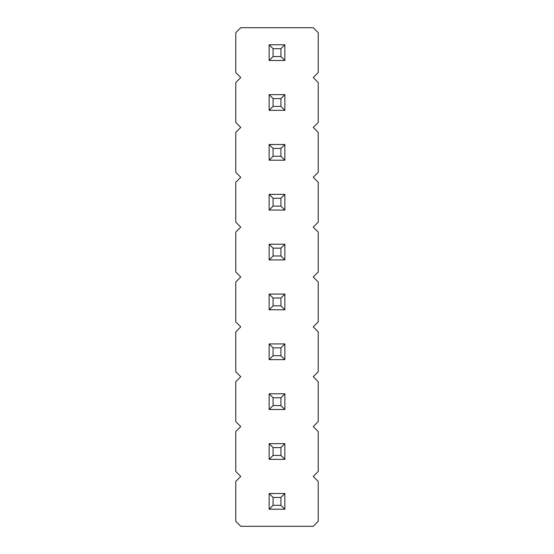 <?xml version="1.0" encoding="UTF-8"?>
<svg xmlns="http://www.w3.org/2000/svg" width="554" height="554" viewBox="0 0 554 554"><rect width="100%" height="100%" fill="white"/><g stroke="black" fill="none" stroke-linecap="round" stroke-linejoin="round"><path stroke-width="0.42" stroke-dasharray="2.77 2.08" d="M313.239 476.44L318.225 471.454L318.225 431.566L313.239 426.58L318.225 421.594L318.225 381.706L313.239 376.72L318.225 371.734L318.225 331.846L313.239 326.86L318.225 321.874L318.225 281.986L313.239 277L318.225 272.014L318.225 232.126L313.239 227.14L318.225 222.154L318.225 182.266L313.239 177.28L318.225 172.294L318.225 132.406L313.239 127.42L318.225 122.434L318.225 82.546L313.239 77.56L318.225 72.574L318.225 32.686L313.239 27.7L240.761 27.7L235.775 32.686L235.775 72.574L240.761 77.56L235.775 82.546L235.775 122.434L240.761 127.42L235.775 132.406L235.775 172.294L240.761 177.28L235.775 182.266L235.775 222.154L240.761 227.14L235.775 232.126L235.775 272.014L240.761 277L235.775 281.986L235.775 321.874L240.761 326.86L235.775 331.846L235.775 371.734L240.761 376.72L235.775 381.706L235.775 421.594L240.761 426.58L235.775 431.566L235.775 471.454L240.761 476.44L235.775 481.426L235.775 521.314L240.761 526.3L313.239 526.3L318.225 521.314L318.225 481.426L313.239 476.44M269.147 309.783L284.853 309.783L284.853 294.077L269.147 294.077L269.147 309.783L269.147 294.077L284.853 294.077L284.853 309.783L269.147 309.783L284.853 309.783L284.853 294.077L269.147 294.077L269.147 309.783L273.074 305.856L280.926 305.856L280.926 298.004L273.074 298.004L273.074 305.856M269.147 259.923L284.853 259.923L284.853 244.217L269.147 244.217L269.147 259.923L269.147 244.217L284.853 244.217L284.853 259.923L269.147 259.923L284.853 259.923L284.853 244.217L269.147 244.217L269.147 259.923L273.074 255.996L280.926 255.996L280.926 248.144L273.074 248.144L273.074 255.996M269.147 210.063L284.853 210.063L284.853 194.357L269.147 194.357L269.147 210.063L269.147 194.357L284.853 194.357L284.853 210.063L269.147 210.063L284.853 210.063L284.853 194.357L269.147 194.357L269.147 210.063L273.074 206.136L280.926 206.136L280.926 198.284L273.074 198.284L273.074 206.136M269.147 44.777L269.147 60.483L284.853 60.483L284.853 44.777L269.147 44.777L284.853 44.777L284.853 60.483L269.147 60.483L269.147 44.777L269.147 60.483L284.853 60.483L284.853 44.777L269.147 44.777L273.074 48.704L273.074 56.556L280.926 56.556L280.926 48.704L273.074 48.704M269.147 110.343L284.853 110.343L284.853 94.637L269.147 94.637L269.147 110.343L269.147 94.637L284.853 94.637L284.853 110.343L269.147 110.343L284.853 110.343L284.853 94.637L269.147 94.637L269.147 110.343L273.074 106.416L280.926 106.416L280.926 98.564L273.074 98.564L273.074 106.416M284.853 160.203L284.853 144.497L269.147 144.497L269.147 160.203L284.853 160.203L269.147 160.203L269.147 144.497L284.853 144.497L284.853 160.203L284.853 144.497L269.147 144.497L269.147 160.203L284.853 160.203L280.926 156.276L280.926 148.424L273.074 148.424L273.074 156.276L280.926 156.276M269.147 509.223L284.853 509.223L284.853 493.517L269.147 493.517L269.147 509.223L269.147 493.517L284.853 493.517L284.853 509.223L269.147 509.223L284.853 509.223L284.853 493.517L269.147 493.517L269.147 509.223L273.074 505.296L280.926 505.296L280.926 497.444L273.074 497.444L273.074 505.296M269.147 459.363L284.853 459.363L284.853 443.657L269.147 443.657L269.147 459.363L269.147 443.657L284.853 443.657L284.853 459.363L269.147 459.363L284.853 459.363L284.853 443.657L269.147 443.657L269.147 459.363L273.074 455.436L280.926 455.436L280.926 447.584L273.074 447.584L273.074 455.436M284.853 343.937L269.147 343.937L269.147 359.643L284.853 359.643L284.853 343.937L284.853 359.643L269.147 359.643L269.147 343.937L284.853 343.937L269.147 343.937L269.147 359.643L284.853 359.643L284.853 343.937L280.926 347.864L273.074 347.864L273.074 355.716L280.926 355.716L280.926 347.864M284.853 409.503L284.853 393.797L269.147 393.797L269.147 409.503L284.853 409.503L269.147 409.503L269.147 393.797L284.853 393.797L284.853 409.503L284.853 393.797L269.147 393.797L269.147 409.503L284.853 409.503L280.926 405.576L280.926 397.724L273.074 397.724L273.074 405.576L280.926 405.576M284.853 309.783L280.926 305.856M269.147 294.077L273.074 298.004M284.853 294.077L280.926 298.004M284.853 259.923L280.926 255.996M269.147 244.217L273.074 248.144M284.853 244.217L280.926 248.144M284.853 210.063L280.926 206.136M269.147 194.357L273.074 198.284M284.853 194.357L280.926 198.284M269.147 60.483L273.074 56.556M284.853 44.777L280.926 48.704M284.853 60.483L280.926 56.556M284.853 110.343L280.926 106.416M269.147 94.637L273.074 98.564M284.853 94.637L280.926 98.564M284.853 144.497L280.926 148.424M269.147 160.203L273.074 156.276M269.147 144.497L273.074 148.424M284.853 509.223L280.926 505.296M269.147 493.517L273.074 497.444M284.853 493.517L280.926 497.444M284.853 459.363L280.926 455.436M269.147 443.657L273.074 447.584M284.853 443.657L280.926 447.584M269.147 343.937L273.074 347.864M284.853 359.643L280.926 355.716M269.147 359.643L273.074 355.716M284.853 393.797L280.926 397.724M269.147 409.503L273.074 405.576M269.147 393.797L273.074 397.724"/><path stroke-width="0.83" d="M313.239 476.44L318.225 471.454L318.225 431.566L313.239 426.58L318.225 421.594L318.225 381.706L313.239 376.72L318.225 371.734L318.225 331.846L313.239 326.86L318.225 321.874L318.225 281.986L313.239 277L318.225 272.014L318.225 232.126L313.239 227.14L318.225 222.154L318.225 182.266L313.239 177.28L318.225 172.294L318.225 132.406L313.239 127.42L318.225 122.434L318.225 82.546L313.239 77.56L318.225 72.574L318.225 32.686L313.239 27.7L240.761 27.7L235.775 32.686L235.775 72.574L240.761 77.56L235.775 82.546L235.775 122.434L240.761 127.42L235.775 132.406L235.775 172.294L240.761 177.28L235.775 182.266L235.775 222.154L240.761 227.14L235.775 232.126L235.775 272.014L240.761 277L235.775 281.986L235.775 321.874L240.761 326.86L235.775 331.846L235.775 371.734L240.761 376.72L235.775 381.706L235.775 421.594L240.761 426.58L235.775 431.566L235.775 471.454L240.761 476.44L235.775 481.426L235.775 521.314L240.761 526.3L313.239 526.3L318.225 521.314L318.225 481.426L313.239 476.44M284.853 294.077L269.147 294.077L269.147 309.783L284.853 309.783L284.853 294.077L280.926 298.004L273.074 298.004L273.074 305.856L269.147 309.783M284.853 244.217L269.147 244.217L269.147 259.923L284.853 259.923L284.853 244.217L280.926 248.144L273.074 248.144L273.074 255.996L269.147 259.923M284.853 194.357L269.147 194.357L269.147 210.063L284.853 210.063L284.853 194.357L280.926 198.284L273.074 198.284L273.074 206.136L269.147 210.063M284.853 60.483L284.853 44.777L269.147 44.777L269.147 60.483L284.853 60.483L280.926 56.556L280.926 48.704L273.074 48.704L273.074 56.556L269.147 60.483M284.853 94.637L269.147 94.637L269.147 110.343L284.853 110.343L284.853 94.637L280.926 98.564L273.074 98.564L273.074 106.416L269.147 110.343M269.147 144.497L269.147 160.203L284.853 160.203L284.853 144.497L269.147 144.497L273.074 148.424L273.074 156.276L269.147 160.203M284.853 493.517L269.147 493.517L269.147 509.223L284.853 509.223L284.853 493.517L280.926 497.444L273.074 497.444L273.074 505.296L269.147 509.223M284.853 443.657L269.147 443.657L269.147 459.363L284.853 459.363L284.853 443.657L280.926 447.584L273.074 447.584L273.074 455.436L269.147 459.363M269.147 359.643L284.853 359.643L284.853 343.937L269.147 343.937L269.147 359.643L273.074 355.716L280.926 355.716L284.853 359.643M269.147 393.797L269.147 409.503L284.853 409.503L284.853 393.797L269.147 393.797L273.074 397.724L273.074 405.576L269.147 409.503M269.147 294.077L273.074 298.004M273.074 305.856L280.926 305.856L284.853 309.783M280.926 305.856L280.926 298.004M269.147 244.217L273.074 248.144M273.074 255.996L280.926 255.996L284.853 259.923M280.926 255.996L280.926 248.144M269.147 194.357L273.074 198.284M273.074 206.136L280.926 206.136L284.853 210.063M280.926 206.136L280.926 198.284M284.853 44.777L280.926 48.704M269.147 44.777L273.074 48.704M273.074 56.556L280.926 56.556M269.147 94.637L273.074 98.564M273.074 106.416L280.926 106.416L284.853 110.343M280.926 106.416L280.926 98.564M273.074 156.276L280.926 156.276L284.853 160.203M280.926 156.276L280.926 148.424L273.074 148.424M284.853 144.497L280.926 148.424M269.147 493.517L273.074 497.444M273.074 505.296L280.926 505.296L284.853 509.223M280.926 505.296L280.926 497.444M269.147 443.657L273.074 447.584M273.074 455.436L280.926 455.436L284.853 459.363M280.926 455.436L280.926 447.584M280.926 355.716L280.926 347.864L273.074 347.864L273.074 355.716M284.853 343.937L280.926 347.864M269.147 343.937L273.074 347.864M273.074 405.576L280.926 405.576L284.853 409.503M280.926 405.576L280.926 397.724L273.074 397.724M284.853 393.797L280.926 397.724"/></g></svg>
